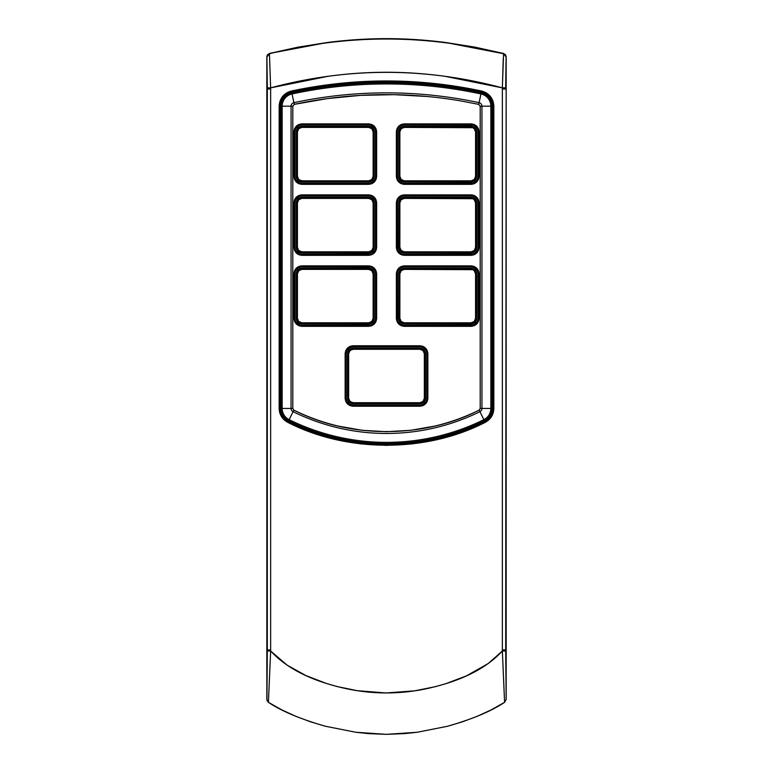 <?xml version="1.0" encoding="UTF-8"?>
<svg xmlns="http://www.w3.org/2000/svg" width="773" height="773" viewBox="0 0 773 773"><rect width="100%" height="100%" fill="white"/><g stroke="black" fill="none" stroke-linecap="round" stroke-linejoin="round"><path stroke-width="1.16" d="M291.75 92.576L291.798 92.77A452.292 452.292 0 0 1 386.5 82.74L386.5 82.547A452.485 452.485 0 0 0 291.75 92.576L291.634 92.035L291.75 92.576A452.485 452.485 0 0 1 481.25 92.576L481.366 92.035L481.25 92.576A13.914 13.914 0 0 1 492.246 106.181L492.807 106.181L492.246 106.181L492.246 408.434L492.807 408.434L492.246 408.434A13.914 13.914 0 0 1 484.487 420.918L484.729 421.411A222.064 222.064 0 0 1 288.271 421.411L288.513 420.918L288.271 421.411A14.474 14.474 89.9 0 1 280.193 408.434L280.754 408.434A13.914 13.914 0 0 0 288.513 420.918A13.914 13.914 0 0 1 280.754 408.434L280.754 106.181L280.193 106.181L280.193 408.434L280.754 408.434L280.754 106.181L280.193 106.181A14.474 14.474 167.8 0 1 291.634 92.035A453.036 453.036 0 0 1 481.366 92.035A14.474 14.474 -90.1 0 1 492.807 106.181L492.807 408.434A14.474 14.474 -26.3 0 1 484.729 421.411L484.487 420.918A221.513 221.513 0 0 1 288.513 420.918L288.6 420.744A13.721 13.721 0 0 1 280.947 408.434L281.778 408.434L281.778 106.181L280.947 106.181L280.947 408.434A13.721 13.721 0 0 0 288.6 420.744L289.131 419.662A12.513 12.513 0 0 1 282.155 408.434L280.947 408.434L280.947 106.181A13.721 13.721 0 0 1 291.798 92.77L291.75 92.576A13.914 13.914 0 0 0 280.754 106.181A13.914 13.914 0 0 1 291.75 92.576M266.84 56.719L266.84 85.223L267.313 89.001L270.647 89.001L270.647 650.982L287.063 665.118L306.05 675.641L326.515 683.496L337.105 686.54L357.213 690.666L385.901 692.966L414.608 690.84L434.89 686.791L445.615 683.776L466.399 675.902L488.246 663.514L502.353 651.001C482.739 672.317 452.553 683.332 424.077 689.216C398.626 694.26 373.185 694.183 347.753 688.985C319.684 683.042 290.001 672.027 270.647 650.982L268.415 702.338C281.527 711.121 300.484 719.083 325.307 726.224L355.657 732.244L386.326 734.35L417.275 732.253L447.538 726.262C472.438 719.112 491.454 711.141 504.585 702.338L506.16 699.478L504.585 702.338L502.353 651.001L505.687 651.001L502.353 651.001L502.353 87.871L505.687 87.871L505.687 89.001L506.093 56.951L503.571 53.733L502.353 87.871L502.353 89.001L505.687 89.001L502.353 89.001L502.353 649.919L505.687 649.919L506.16 85.223L506.16 699.478L506.16 85.223L506.16 699.478L505.687 649.919L502.353 649.919L502.353 89.001L502.353 651.001L504.585 702.338L490.981 709.991L476.806 716.474L462.302 721.866L447.538 726.262L417.275 732.253L404.897 733.587L386.326 734.35L368.76 733.645L355.657 732.244L325.307 726.224L310.456 721.779L295.991 716.387L281.961 709.962L268.415 702.338L266.946 700.319L267.313 649.919L270.647 649.919L270.647 89.001L267.313 89.001L266.84 661.794L266.84 85.223L266.84 699.478L268.415 702.338L270.647 650.982L267.313 650.982L270.647 650.982L270.647 87.871L269.429 53.733L267.545 54.67L266.84 56.719L266.84 67.377L266.898 56.941A3.343 3.334 -14.7 0 1 269.419 53.724L269.419 53.724A3.343 3.334 165.3 0 0 266.898 56.941L269.429 53.733C308.785 43.897 347.811 38.959 386.5 38.921C425.189 38.959 464.215 43.897 503.571 53.733A3.343 3.334 14.7 0 1 506.102 56.941L506.16 67.377L506.16 56.719L505.455 54.67L503.581 53.724L506.102 56.941A3.343 3.334 -165.3 0 0 503.581 53.724L445.422 42.467C425.372 39.916 405.67 38.64 386.307 38.65C367.001 38.66 347.348 39.945 327.366 42.496L269.362 53.482L266.898 56.941L266.84 85.223L266.907 56.951L267.313 87.871L270.647 87.871C347.879 67.174 425.121 67.174 502.353 87.871L505.687 87.871L506.102 56.941L506.16 85.223L506.16 56.719M267.313 89.001L267.313 649.919L270.647 649.919L270.647 87.871L267.313 87.871L267.313 89.001M269.362 53.482L298.252 47.114L327.366 42.496L356.72 39.645L386.307 38.65L415.922 39.616L445.422 42.467L474.69 47.095L503.638 53.482M288.271 421.411A222.064 222.064 0 0 0 484.729 421.411L484.826 421.604A222.286 222.286 0 0 1 288.174 421.604L288.174 421.604A14.687 14.687 0 0 1 279.981 408.434L280.193 408.434A14.474 14.474 0 0 0 288.271 421.411M280.193 408.434L279.981 106.181L280.193 408.434M291.634 92.035A14.474 14.474 0 0 0 280.193 106.181L279.981 106.181A14.687 14.687 167.6 0 1 291.595 91.823L291.595 91.823A453.258 453.258 0 0 1 481.405 91.823L481.366 92.035A453.036 453.036 0 0 0 291.634 92.035M492.807 106.181A14.474 14.474 0 0 0 481.366 92.035L481.405 91.823A14.687 14.687 0 0 1 493.019 106.181L493.019 408.434L492.807 106.181M484.729 421.411A14.474 14.474 0 0 0 492.807 408.434L493.019 408.434A14.687 14.687 -26.3 0 1 484.826 421.604L484.729 421.411M503.571 53.733C425.527 34.118 347.473 34.118 269.429 53.733L270.647 87.871L328.081 76.295C347.908 73.609 367.378 72.256 386.5 72.256C405.622 72.256 425.102 73.609 444.919 76.295L502.353 87.871L503.262 58.613M288.174 421.604L287.798 422.358C346.797 452.775 426.155 452.881 485.202 422.358L484.826 421.604A222.286 222.286 0 0 1 288.174 421.604A14.687 14.687 0 0 1 279.981 408.434L279.15 408.434C279.401 414.714 282.29 419.353 287.798 422.358L288.174 421.604M279.981 408.434L279.981 106.181L279.15 106.181L279.15 408.434L279.981 408.434M291.595 91.823L291.421 91.011C283.797 93.224 279.71 98.287 279.15 106.181L279.981 106.181A14.687 14.687 167.6 0 1 291.595 91.823A453.258 453.258 0 0 1 481.405 91.823L481.579 91.011C418.193 77.609 354.797 77.609 291.421 91.011L291.595 91.823M493.019 106.181L493.85 106.181C493.28 98.277 489.193 93.214 481.579 91.011L481.405 91.823A14.687 14.687 0 0 1 493.019 106.181L493.019 408.434L493.85 408.434L493.85 106.181L493.019 106.181M484.826 421.604L485.202 422.358C490.71 419.353 493.599 414.714 493.85 408.434L493.019 408.434A14.687 14.687 -26.3 0 1 484.826 421.604M493.85 106.181L493.85 408.434L493.28 412.618L491.512 416.628L488.691 419.99L485.202 422.358C470.052 429.827 454.263 435.499 437.837 439.383L412.424 443.866L386.5 445.374L360.576 443.866L335.163 439.383L310.765 432.126L287.798 422.358L284.309 419.99L281.488 416.628L279.72 412.618L279.15 408.434L279.15 106.181L279.981 101.157L282.599 96.422L286.677 92.876L291.421 91.011L338.564 83.484L386.5 80.943L434.436 83.484L481.579 91.011L486.323 92.876L490.401 96.422L493.019 101.157L493.85 106.181M460.573 100.877A440.436 440.436 0 0 0 427.653 96.528C382.645 92.364 338.178 94.982 294.281 104.365L293.914 102.664A442.175 442.175 0 0 1 479.086 102.664L478.719 104.365L460.573 100.877A440.436 440.436 0 0 0 427.653 96.528L394.124 94.664L360.537 95.369L327.182 98.615L294.281 104.365L292.803 106.181L282.155 106.181A12.513 12.513 0 0 1 292.049 93.948L291.798 92.77A13.721 13.721 0 0 0 280.947 106.181L282.155 106.181A12.513 12.513 0 0 1 292.049 93.948L293.914 102.664A3.604 3.604 0 0 0 291.063 106.181L282.155 106.181L282.155 408.434L291.063 408.434A3.604 3.604 0 0 0 293.073 411.671L289.131 419.662A12.513 12.513 0 0 1 282.155 408.434L291.063 408.434L291.063 106.181A3.604 3.604 0 0 1 293.914 102.664L292.049 93.948A451.084 451.084 0 0 1 480.951 93.948A12.513 12.513 0 0 1 490.845 106.181L492.246 106.181A13.914 13.914 0 0 0 481.25 92.576L481.202 92.77A13.721 13.721 0 0 1 492.053 106.181A13.721 13.721 0 0 0 481.202 92.77L480.951 93.948A12.513 12.513 0 0 1 490.845 106.181L481.937 106.181A3.604 3.604 0 0 0 479.086 102.664L480.951 93.948L479.086 102.664A442.175 442.175 0 0 0 293.914 102.664L294.281 104.365L292.803 106.181L292.803 408.434L291.063 408.434L291.063 106.181L292.803 106.181L292.803 408.434L293.846 410.105L293.073 411.671A211.203 211.203 0 0 0 479.927 411.671A3.604 3.604 0 0 0 481.937 408.434L490.845 408.434A12.513 12.513 0 0 1 483.869 419.662L484.487 420.918A13.914 13.914 0 0 0 492.246 408.434L492.053 408.434A13.721 13.721 0 0 1 484.4 420.744A13.721 13.721 0 0 0 492.053 408.434L490.845 408.434A12.513 12.513 0 0 1 483.869 419.662L479.927 411.671L483.869 419.662A220.112 220.112 0 0 1 289.131 419.662L293.073 411.671A3.604 3.604 0 0 1 291.063 408.434L292.803 408.434L293.846 410.105C349.425 438.726 423.594 438.726 479.154 410.105L479.927 411.671A211.203 211.203 0 0 1 293.073 411.671L293.846 410.105C308.06 417.12 322.882 422.445 338.303 426.097L362.16 430.3L386.5 431.711L410.84 430.3L434.697 426.097C450.118 422.454 464.94 417.12 479.154 410.105L480.197 408.434L481.937 408.434L481.937 106.181L490.845 106.181L490.845 408.434L481.937 408.434A3.604 3.604 0 0 1 479.927 411.671L479.154 410.105L480.197 408.434L480.197 106.181L481.937 106.181L481.937 408.434L480.197 408.434L480.197 106.181L478.719 104.365L479.086 102.664A3.604 3.604 0 0 1 481.937 106.181L480.197 106.181L478.719 104.365L460.573 100.877M282.155 106.181L281.778 408.434L282.155 106.181M289.131 419.662L288.6 420.744A221.32 221.32 0 0 0 484.4 420.744L483.869 419.662A220.112 220.112 0 0 1 289.131 419.662M490.845 106.181L490.845 408.434L492.053 408.434L492.053 106.181L490.845 106.181M480.951 93.948L481.202 92.77A452.292 452.292 0 0 0 291.798 92.77L292.049 93.948A451.084 451.084 0 0 1 480.951 93.948M288.513 420.918A221.513 221.513 0 0 0 484.487 420.918L484.4 420.744A221.32 221.32 0 0 1 288.6 420.744L288.513 420.918M492.053 408.434L492.246 106.181L492.053 408.434M481.25 92.576A452.485 452.485 0 0 0 386.5 82.547L386.5 82.74A452.292 452.292 0 0 1 481.202 92.77L481.25 92.576M427.865 398.25L427.305 401.187L425.527 403.883L422.831 405.661L419.894 406.221L353.106 406.221L350.169 405.661L347.473 403.883L345.695 401.187L345.135 398.25L345.135 353.725L345.695 350.797L347.473 348.092L350.169 346.314L353.106 345.763L419.894 345.763L422.831 346.314L425.527 348.092L427.305 350.797L427.865 353.725L427.865 398.25L427.865 353.725C427.353 348.923 424.696 346.265 419.894 345.763L353.106 345.763L353.106 346.874L419.894 346.874L419.894 345.763L419.894 346.874A6.851 6.851 0 0 1 426.744 353.725L427.865 353.725L426.744 353.725L426.744 398.25L427.865 398.25L426.744 398.25A6.851 6.851 0 0 1 419.894 405.1L419.894 406.221C424.696 405.709 427.353 403.052 427.865 398.25M301.895 265.864L368.682 265.864L371.61 266.424L374.316 268.202L376.084 270.898L376.644 273.835L376.644 318.36L376.084 321.288L374.316 323.993L371.61 325.762L368.682 326.322L301.895 326.322L298.958 325.762L296.262 323.993L294.484 321.288L293.924 318.36L293.924 273.835L294.484 270.898L296.262 268.202L298.958 266.424L301.895 265.864C297.083 266.366 294.436 269.023 293.924 273.835L293.924 318.36L295.035 318.36L295.035 273.835L293.924 273.835L295.035 273.835A6.851 6.851 0 0 1 301.895 266.975L301.895 265.864L301.895 266.975L368.682 266.975L368.682 265.864L301.895 265.864M301.895 194.873L368.682 194.873L371.61 195.434L374.316 197.212L376.084 199.907L376.644 202.845L376.644 247.37L376.084 250.297L374.316 253.003L371.61 254.771L368.682 255.332L301.895 255.332L298.958 254.771L296.262 253.003L294.484 250.297L293.924 247.37L293.924 202.845L294.484 199.907L296.262 197.212L298.958 195.434L301.895 194.873C297.083 195.376 294.436 198.033 293.924 202.845L293.924 247.37L295.035 247.37L295.035 202.845L293.924 202.845L295.035 202.845A6.851 6.851 0 0 1 301.895 195.984L301.895 194.873L301.895 195.984L368.682 195.984L368.682 194.873L301.895 194.873M376.644 131.854L376.644 176.379L376.084 179.307L374.316 182.013L371.61 183.781L368.682 184.341L301.895 184.341L298.958 183.781L296.262 182.013L294.484 179.307L293.924 176.379L293.924 131.854L294.484 128.917L296.262 126.221L298.958 124.443L301.895 123.883L368.682 123.883L371.61 124.443L374.316 126.221L376.084 128.917L376.644 131.854C376.142 127.043 373.485 124.385 368.682 123.883L301.895 123.883L301.895 124.994L368.682 124.994L368.682 123.883L368.682 124.994A6.851 6.851 0 0 1 375.533 131.854L376.644 131.854L375.533 131.854L375.533 176.379L376.644 176.379L376.644 131.854M471.105 184.341L404.318 184.341L401.39 183.781L398.684 182.013L396.916 179.307L396.356 176.379L396.356 131.854L396.916 128.917L398.684 126.221L401.39 124.443L404.318 123.883L471.105 123.883L474.042 124.443L476.738 126.221L478.516 128.917L479.076 131.854L479.076 176.379L478.516 179.307L476.738 182.013L474.042 183.781L471.105 184.341C475.917 183.839 478.564 181.182 479.076 176.379L479.076 131.854C478.564 127.043 475.917 124.385 471.105 123.883L404.318 123.883L404.318 124.994L471.105 124.994L471.105 123.883L471.105 124.994A6.851 6.851 0 0 1 477.965 131.854L479.076 131.854L477.965 131.854L477.965 176.379L479.076 176.379L477.965 176.379A6.851 6.851 0 0 1 471.105 183.23L471.105 184.341L471.105 183.23L404.318 183.23L404.318 184.341L471.105 184.341M396.356 247.37L396.356 202.845L396.916 199.907L398.684 197.212L401.39 195.434L404.318 194.873L471.105 194.873L474.042 195.434L476.738 197.212L478.516 199.907L479.076 202.845L479.076 247.37L478.516 250.297L476.738 253.003L474.042 254.771L471.105 255.332L404.318 255.332L401.39 254.771L398.684 253.003L396.916 250.297L396.356 247.37C396.858 252.172 399.515 254.829 404.318 255.332L471.105 255.332C475.917 254.829 478.564 252.172 479.076 247.37L479.076 202.845L477.965 202.845L477.965 247.37L479.076 247.37L477.965 247.37A6.851 6.851 0 0 1 471.105 254.22L471.105 255.332L471.105 254.22L404.318 254.22L404.318 255.332L404.318 254.22A6.851 6.851 0 0 1 397.467 247.37L396.356 247.37L397.467 247.37L397.467 202.845L396.356 202.845L396.356 247.37M396.356 318.36L396.356 273.835L396.916 270.898L398.684 268.202L401.39 266.424L404.318 265.864L471.105 265.864L474.042 266.424L476.738 268.202L478.516 270.898L479.076 273.835L479.076 318.36L478.516 321.288L476.738 323.993L474.042 325.762L471.105 326.322L404.318 326.322L401.39 325.762L398.684 323.993L396.916 321.288L396.356 318.36C396.858 323.162 399.515 325.82 404.318 326.322L471.105 326.322C475.917 325.82 478.564 323.162 479.076 318.36L479.076 273.835L477.965 273.835L477.965 318.36L479.076 318.36L477.965 318.36A6.851 6.851 0 0 1 471.105 325.211L471.105 326.322L471.105 325.211L404.318 325.211L404.318 326.322L404.318 325.211A6.851 6.851 0 0 1 397.467 318.36L396.356 318.36L397.467 318.36L397.467 273.835L396.356 273.835L396.356 318.36M353.106 406.221L419.894 406.221L419.894 405.1L353.106 405.1L353.106 406.221L353.106 405.1A6.851 6.851 0 0 1 346.256 398.25L345.135 398.25C345.647 403.052 348.304 405.709 353.106 406.221M346.256 398.25L346.256 353.725L345.135 353.725L345.135 398.25L346.256 398.25L346.256 353.725A6.851 6.851 0 0 1 353.106 346.874L353.106 345.763C348.304 346.265 345.647 348.923 345.135 353.725L346.256 353.725M397.602 177.713L397.467 176.379L396.356 176.379C396.858 181.182 399.515 183.839 404.318 184.341L404.318 183.23A6.851 6.851 0 0 1 397.467 176.379L397.467 131.854L396.356 131.854L396.356 176.379L397.467 176.379L397.467 131.854A6.851 6.851 0 0 1 404.318 124.994L404.318 123.883C399.515 124.385 396.858 127.043 396.356 131.854L397.467 131.854M404.318 195.984L404.318 194.873C399.515 195.376 396.858 198.033 396.356 202.845L397.467 202.845A6.851 6.851 0 0 1 404.318 195.984L471.105 195.984L471.105 194.873L404.318 194.873L404.318 195.984L471.105 195.984A6.851 6.851 0 0 1 477.965 202.845L479.076 202.845C478.564 198.033 475.917 195.376 471.105 194.873L471.105 195.984M404.318 266.975L404.318 265.864C399.515 266.366 396.858 269.023 396.356 273.835L397.467 273.835A6.851 6.851 0 0 1 404.318 266.975L471.105 266.975L471.105 265.864L404.318 265.864L404.318 266.975L471.105 266.975A6.851 6.851 0 0 1 477.965 273.835L479.076 273.835C478.564 269.023 475.917 266.366 471.105 265.864L471.105 266.975M375.533 273.835L376.644 273.835C376.142 269.023 373.485 266.366 368.682 265.864L368.682 266.975A6.851 6.851 0 0 1 375.533 273.835L375.533 318.36L376.644 318.36L376.644 273.835L375.533 273.835L375.533 318.36A6.851 6.851 0 0 1 368.682 325.211L368.682 326.322C373.485 325.82 376.142 323.162 376.644 318.36L375.533 318.36M370.016 325.075L301.895 325.211L301.895 326.322L368.682 326.322L368.682 325.211L301.895 325.211A6.851 6.851 0 0 1 295.035 318.36L293.924 318.36C294.436 323.162 297.083 325.82 301.895 326.322L301.895 325.211M375.533 202.845L376.644 202.845C376.142 198.033 373.485 195.376 368.682 194.873L368.682 195.984A6.851 6.851 0 0 1 375.533 202.845L375.533 247.37L376.644 247.37L376.644 202.845L375.533 202.845L375.533 247.37A6.851 6.851 0 0 1 368.682 254.22L368.682 255.332C373.485 254.829 376.142 252.172 376.644 247.37L375.533 247.37M370.016 254.085L301.895 254.22L301.895 255.332L368.682 255.332L368.682 254.22L301.895 254.22A6.851 6.851 0 0 1 295.035 247.37L293.924 247.37C294.436 252.172 297.083 254.829 301.895 255.332L301.895 254.22M370.016 183.095L368.682 183.23L368.682 184.341C373.485 183.839 376.142 181.182 376.644 176.379L375.533 176.379A6.851 6.851 0 0 1 368.682 183.23L301.895 183.23L301.895 184.341L368.682 184.341L368.682 183.23L301.895 183.23A6.851 6.851 0 0 1 295.035 176.379L293.924 176.379C294.436 181.182 297.083 183.839 301.895 184.341L301.895 183.23L300.552 183.095M295.035 176.379L295.035 131.854L293.924 131.854L293.924 176.379L295.035 176.379L295.035 131.854A6.851 6.851 0 0 1 301.895 124.994L301.895 123.883C297.083 124.385 294.436 127.043 293.924 131.854L295.035 131.854M375.533 131.854L375.533 176.379M374.374 180.186L372.489 182.07M299.267 182.708L296.194 180.186M296.194 128.038L298.078 126.154M301.895 124.994L368.682 124.994M371.301 125.516L374.374 128.038M374.248 131.854L373.127 131.854L373.127 176.379C372.857 179.075 371.378 180.553 368.682 180.824L301.895 180.824C299.199 180.553 297.711 179.075 297.441 176.379L297.441 131.854C297.711 129.159 299.199 127.671 301.895 127.4L301.895 126.289L298.803 127.226L296.745 129.719L296.33 131.854A5.566 5.566 0 0 1 301.895 126.289L368.682 126.289A5.566 5.566 0 0 1 374.248 131.854L372.615 127.912L368.682 126.289L301.895 126.289L301.895 127.4L298.745 128.704L297.441 131.854L297.441 176.379L298.745 179.52L301.895 180.824L368.682 180.824L371.823 179.52L373.127 176.379L373.127 131.854L371.823 128.704L368.682 127.4L301.895 127.4L368.682 127.4L368.682 126.289L368.682 127.4C371.359 127.68 372.847 129.168 373.127 131.854L374.248 131.854L374.248 176.379A5.566 5.566 0 0 1 368.682 181.945L371.774 181.008L374.142 177.461L374.248 131.854A5.566 5.566 0 0 0 368.682 126.289M296.33 176.379L297.441 176.379L296.33 176.379L296.436 177.461L297.953 180.312L301.895 181.945A5.566 5.566 0 0 1 296.33 176.379L296.33 131.854L296.33 176.379A5.566 5.566 0 0 0 301.895 181.945L368.682 181.945L301.895 181.945L301.895 180.824L301.895 181.945M301.895 195.984L368.682 195.984M372.489 197.144L374.374 199.028M374.374 251.177L372.489 253.061M299.267 253.699L296.194 251.177M295.035 247.37L295.035 202.845M296.194 199.028L298.078 197.144M374.248 202.845L373.127 202.845L373.127 247.37C372.857 250.066 371.378 251.544 368.682 251.814L301.895 251.814C299.199 251.544 297.711 250.066 297.441 247.37L297.441 202.845C297.711 200.149 299.199 198.661 301.895 198.39L301.895 197.279L298.803 198.217L296.745 200.709L296.33 202.845A5.566 5.566 0 0 1 301.895 197.279L368.682 197.279A5.566 5.566 0 0 1 374.248 202.845L372.615 198.903L368.682 197.279L301.895 197.279L301.895 198.39L298.745 199.695L297.441 202.845L297.441 247.37L298.745 250.51L301.895 251.814L368.682 251.814L371.823 250.51L373.127 247.37L373.127 202.845L371.823 199.695L368.682 198.39L301.895 198.39L368.682 198.39L368.682 197.279L368.682 198.39C371.359 198.671 372.847 200.159 373.127 202.845L374.248 202.845L374.248 247.37A5.566 5.566 0 0 1 368.682 252.935L371.774 251.998L374.142 248.452L374.248 202.845A5.566 5.566 0 0 0 368.682 197.279M296.33 247.37L297.441 247.37L296.33 247.37L296.436 248.452L297.953 251.302L301.895 252.935A5.566 5.566 0 0 1 296.33 247.37L296.33 202.845L296.33 247.37A5.566 5.566 0 0 0 301.895 252.935L368.682 252.935L301.895 252.935L301.895 251.814L301.895 252.935M301.895 266.975L370.016 267.11M372.489 268.134L374.374 270.019M374.374 322.167L372.489 324.051M299.267 324.689L296.194 322.167M295.035 318.36L295.035 273.835M296.194 270.019L298.078 268.134M374.248 273.835L373.127 273.835L373.127 318.36C372.857 321.056 371.378 322.534 368.682 322.805L301.895 322.805C299.199 322.534 297.711 321.056 297.441 318.36L297.441 273.835C297.711 271.139 299.199 269.651 301.895 269.381L301.895 268.27L298.803 269.207L296.745 271.7L296.33 273.835A5.566 5.566 0 0 1 301.895 268.27L368.682 268.27A5.566 5.566 0 0 1 374.248 273.835L372.615 269.893L368.682 268.27L301.895 268.27L301.895 269.381L298.745 270.685L297.441 273.835L297.441 318.36L298.745 321.5L301.895 322.805L368.682 322.805L371.823 321.5L373.127 318.36L373.127 273.835L371.823 270.685L368.682 269.381L301.895 269.381L368.682 269.381L368.682 268.27L368.682 269.381C371.359 269.661 372.847 271.149 373.127 273.835L374.248 273.835L374.248 318.36A5.566 5.566 0 0 1 368.682 323.926L372.615 322.293L374.142 319.442L374.248 273.835A5.566 5.566 0 0 0 368.682 268.27M296.33 318.36L297.441 318.36L296.33 318.36L296.436 319.442L297.953 322.293L301.895 323.926A5.566 5.566 0 0 1 296.33 318.36L296.33 273.835L296.33 318.36A5.566 5.566 0 0 0 301.895 323.926L368.682 323.926L301.895 323.926L301.895 322.805L301.895 323.926M476.806 322.167L474.922 324.051M472.448 325.075L404.318 325.211M400.511 324.051L398.626 322.167M397.602 319.693L397.467 273.835M398.626 270.019L400.511 268.134M474.922 268.134L476.806 270.019M477.965 273.835L477.965 318.36M404.318 268.27L404.318 269.381L471.105 269.381C473.801 269.651 475.289 271.139 475.559 273.835L475.559 318.36C475.289 321.056 473.801 322.534 471.105 322.805L404.318 322.805C401.622 322.534 400.143 321.056 399.873 318.36L398.752 318.36L399.689 321.452L402.192 323.501L404.318 323.926A5.566 5.566 0 0 1 398.752 318.36L398.752 273.835A5.566 5.566 0 0 1 404.318 268.27L400.385 269.893L398.752 273.835L398.752 318.36L399.873 318.36L401.177 321.5L404.318 322.805L471.105 322.805L474.255 321.5L475.559 318.36L475.559 273.835L474.255 270.685L472.747 269.69L404.318 269.381L401.177 270.685L399.873 273.835L399.873 318.36L399.873 273.835L398.752 273.835L399.873 273.835C400.153 271.149 401.641 269.661 404.318 269.381L404.318 268.27L471.105 268.27A5.566 5.566 0 0 1 476.67 273.835L475.047 269.893L471.105 268.27L404.318 268.27A5.566 5.566 0 0 0 398.752 273.835M471.105 323.926L471.105 322.805L471.105 323.926L472.197 323.81L475.047 322.293L476.67 318.36A5.566 5.566 0 0 1 471.105 323.926L404.318 323.926L471.105 323.926A5.566 5.566 0 0 0 476.67 318.36L476.67 273.835L476.67 318.36L475.559 318.36L476.67 318.36M476.806 251.177L474.922 253.061M472.448 254.085L404.318 254.22M400.511 253.061L398.626 251.177M397.602 248.703L397.467 202.845M398.626 199.028L400.511 197.144M474.922 197.144L476.806 199.028M477.965 202.845L477.965 247.37M404.318 197.279L404.318 198.39L471.105 198.39C473.801 198.661 475.289 200.149 475.559 202.845L475.559 247.37C475.289 250.066 473.801 251.544 471.105 251.814L404.318 251.814C401.622 251.544 400.143 250.066 399.873 247.37L398.752 247.37L399.689 250.462L401.226 251.998L404.318 252.935A5.566 5.566 0 0 1 398.752 247.37L398.752 202.845A5.566 5.566 0 0 1 404.318 197.279L400.385 198.903L398.752 202.845L398.752 247.37L399.873 247.37L401.177 250.51L404.318 251.814L471.105 251.814L474.255 250.51L475.559 247.37L475.559 202.845L474.255 199.695L472.747 198.7L404.318 198.39L401.177 199.695L399.873 202.845L399.873 247.37L399.873 202.845L398.752 202.845L399.873 202.845C400.153 200.159 401.641 198.671 404.318 198.39L404.318 197.279L471.105 197.279A5.566 5.566 0 0 1 476.67 202.845L475.047 198.903L471.105 197.279L404.318 197.279A5.566 5.566 0 0 0 398.752 202.845M471.105 252.935L471.105 251.814L471.105 252.935L472.197 252.829L475.047 251.302L476.67 247.37A5.566 5.566 0 0 1 471.105 252.935L404.318 252.935L471.105 252.935A5.566 5.566 0 0 0 476.67 247.37L476.67 202.845L476.67 247.37L475.559 247.37L476.67 247.37M404.318 124.994L472.448 125.129M474.922 126.154L476.806 128.038M477.965 131.854L477.965 176.379M476.806 180.186L474.922 182.07M472.448 183.095L404.318 183.23M400.511 182.07L398.626 180.186M398.626 128.038L400.511 126.154M404.318 126.289L404.318 127.4L471.105 127.4C473.801 127.671 475.289 129.159 475.559 131.854L475.559 176.379C475.289 179.075 473.801 180.553 471.105 180.824L404.318 180.824C401.622 180.553 400.143 179.075 399.873 176.379L398.752 176.379L399.689 179.471L401.226 181.008L404.318 181.945A5.566 5.566 0 0 1 398.752 176.379L398.752 131.854A5.566 5.566 0 0 1 404.318 126.289L400.385 127.912L398.752 131.854L398.752 176.379L399.873 176.379L401.177 179.52L404.318 180.824L471.105 180.824L474.255 179.52L475.559 176.379L475.559 131.854L474.255 128.704L472.747 127.709L404.318 127.4L401.177 128.704L399.873 131.854L399.873 176.379L399.873 131.854L398.752 131.854L399.873 131.854C400.153 129.168 401.641 127.68 404.318 127.4L404.318 126.289L471.105 126.289A5.566 5.566 0 0 1 476.67 131.854L475.047 127.912L471.105 126.289L404.318 126.289A5.566 5.566 0 0 0 398.752 131.854M471.105 181.945L471.105 180.824L471.105 181.945L472.197 181.839L475.047 180.312L476.67 176.379A5.566 5.566 0 0 1 471.105 181.945L404.318 181.945L471.105 181.945A5.566 5.566 0 0 0 476.67 176.379L476.67 131.854L476.67 176.379L475.559 176.379L476.67 176.379M423.701 348.024L425.594 349.918M426.744 353.725L426.744 398.25M425.594 402.057L423.701 403.95M419.894 405.1L353.106 405.1M349.299 403.95L347.406 402.057M347.406 349.918L349.299 348.024M353.106 346.874L419.894 346.874M425.459 353.725L424.348 353.725L424.348 398.25C424.077 400.945 422.589 402.433 419.894 402.704L353.106 402.704C350.411 402.433 348.923 400.945 348.652 398.25L348.652 353.725C348.923 351.029 350.411 349.541 353.106 349.27L353.106 348.159L350.014 349.096L348.478 350.633L347.541 353.725A5.566 5.566 0 0 1 353.106 348.159L419.894 348.159A5.566 5.566 0 0 1 425.459 353.725L423.826 349.792L419.894 348.159L353.106 348.159L353.106 349.27L349.956 350.575L348.652 353.725L348.652 398.25L349.956 401.4L353.106 402.704L419.894 402.704L423.044 401.4L424.348 398.25L424.348 353.725L423.044 350.575L419.894 349.27L353.106 349.27L419.894 349.27L419.894 348.159L419.894 349.27C422.58 349.56 424.058 351.039 424.348 353.725L425.459 353.725L425.459 398.25A5.566 5.566 0 0 1 419.894 403.815L422.986 402.878L425.353 399.332L425.459 353.725A5.566 5.566 0 0 0 419.894 348.159M347.541 398.25L348.652 398.25L347.541 398.25L347.647 399.332L349.174 402.182L353.106 403.815A5.566 5.566 0 0 1 347.541 398.25L347.541 353.725L347.541 398.25A5.566 5.566 0 0 0 353.106 403.815L419.894 403.815L353.106 403.815L353.106 402.704L353.106 403.815M424.348 398.25L425.459 398.25L424.348 398.25M419.894 403.815L419.894 402.704L419.894 403.815A5.566 5.566 0 0 0 425.459 398.25M348.652 353.725L347.541 353.725L348.652 353.725M353.106 348.159A5.566 5.566 0 0 0 347.541 353.725M471.105 269.381L471.105 268.27L471.105 269.381M476.67 273.835L475.559 273.835L476.67 273.835A5.566 5.566 0 0 0 471.105 268.27M404.318 322.805L404.318 323.926L404.318 322.805M398.752 318.36A5.566 5.566 0 0 0 404.318 323.926M373.127 318.36L374.248 318.36L373.127 318.36M368.682 323.926L368.682 322.805L368.682 323.926A5.566 5.566 0 0 0 374.248 318.36M297.441 273.835L296.33 273.835L297.441 273.835M301.895 268.27A5.566 5.566 0 0 0 296.33 273.835M471.105 198.39L471.105 197.279L471.105 198.39M476.67 202.845L475.559 202.845L476.67 202.845A5.566 5.566 0 0 0 471.105 197.279M404.318 251.814L404.318 252.935L404.318 251.814M398.752 247.37A5.566 5.566 0 0 0 404.318 252.935M471.105 127.4L471.105 126.289L471.105 127.4M476.67 131.854L475.559 131.854L476.67 131.854A5.566 5.566 0 0 0 471.105 126.289M404.318 180.824L404.318 181.945L404.318 180.824M398.752 176.379A5.566 5.566 0 0 0 404.318 181.945M373.127 176.379L374.248 176.379L373.127 176.379M368.682 181.945L368.682 180.824L368.682 181.945A5.566 5.566 0 0 0 374.248 176.379M297.441 131.854L296.33 131.854L297.441 131.854M301.895 126.289A5.566 5.566 0 0 0 296.33 131.854M373.127 247.37L374.248 247.37L373.127 247.37M368.682 252.935L368.682 251.814L368.682 252.935A5.566 5.566 0 0 0 374.248 247.37M297.441 202.845L296.33 202.845L297.441 202.845M301.895 197.279A5.566 5.566 0 0 0 296.33 202.845"/></g></svg>

